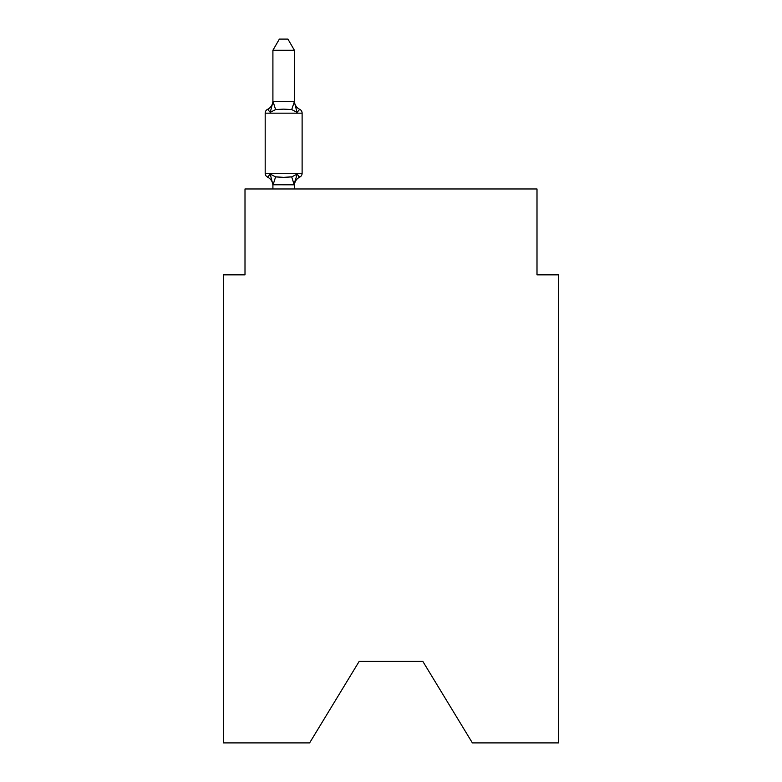 <?xml version="1.0" encoding="UTF-8"?>
<svg xmlns="http://www.w3.org/2000/svg" width="782" height="782" viewBox="0 0 782 782"><rect width="100%" height="100%" fill="white"/><g stroke="black" fill="none" stroke-linecap="round" stroke-linejoin="round"><path stroke-width="1.17" d="M422.779 661.308L472.377 742.9L558.465 742.9L558.465 274.844L536.999 274.844L536.999 188.961L245.001 188.961L245.001 274.844L223.535 274.844L223.535 742.9L309.623 742.9L359.221 661.308L422.779 661.308L359.221 661.308M294.384 185.647A9.443 9.443 0 0 1 299.702 177.152L297.062 174.132L299.702 177.152L297.062 174.132L299.702 177.152L297.062 174.132L299.702 177.152L297.062 174.132L299.702 177.152L297.062 174.132L299.702 177.152L297.062 174.132L299.702 177.152L297.062 174.132L299.702 177.152L297.062 174.132L299.702 177.152L297.062 174.132L299.702 177.152L297.062 174.132L299.702 177.152L297.062 174.132L294.208 184.816L272.908 184.767L270.23 174.132L267.6 177.152A4.291 4.291 0 0 1 265.186 173.291A4.291 4.291 0 0 0 267.6 177.152A4.291 4.291 0 0 1 265.186 173.291A4.291 4.291 0 0 0 267.6 177.152A4.291 4.291 0 0 1 265.186 173.291A4.291 4.291 0 0 0 267.6 177.152A4.291 4.291 0 0 1 265.186 173.291A4.291 4.291 0 0 0 267.6 177.152A4.291 4.291 0 0 1 265.186 173.291A4.291 4.291 0 0 0 267.6 177.152A4.291 4.291 0 0 1 265.186 173.291A4.291 4.291 0 0 0 267.6 177.152A4.291 4.291 0 0 1 265.186 173.291A4.291 4.291 0 0 0 267.6 177.152A4.291 4.291 0 0 1 265.186 173.291A4.291 4.291 0 0 0 267.6 177.152A4.291 4.291 0 0 1 265.186 173.291A4.291 4.291 0 0 0 267.6 177.152A4.291 4.291 0 0 1 265.186 173.291A4.291 4.291 0 0 0 267.6 177.152A4.291 4.291 0 0 1 265.186 173.291A4.291 4.291 0 0 0 267.6 177.152A4.291 4.291 0 0 1 265.186 173.291A4.291 4.291 0 0 0 267.6 177.152A4.291 4.291 0 0 1 265.186 173.291A4.291 4.291 0 0 0 267.6 177.152A4.291 4.291 0 0 1 265.186 173.291A4.291 4.291 0 0 0 267.6 177.152A4.291 4.291 0 0 1 265.186 173.291A4.291 4.291 0 0 0 267.6 177.152A4.291 4.291 0 0 1 265.186 173.291A4.291 4.291 0 0 0 267.6 177.152A4.291 4.291 0 0 1 265.186 173.291A4.291 4.291 0 0 0 267.6 177.152A4.291 4.291 0 0 1 265.186 173.291A4.291 4.291 0 0 0 267.6 177.152A4.291 4.291 0 0 1 265.186 173.291A4.291 4.291 0 0 0 267.6 177.152A4.291 4.291 0 0 1 265.186 173.291A4.291 4.291 0 0 0 267.6 177.152A4.291 4.291 0 0 1 265.186 173.291A4.291 4.291 0 0 0 267.6 177.152L270.23 174.132L267.6 177.152L270.23 174.132L267.6 177.152L270.23 174.132L267.6 177.152L270.23 174.132L267.6 177.152L270.23 174.132L267.6 177.152L270.23 174.132L267.6 177.152L270.23 174.132L267.6 177.152L270.23 174.132L267.6 177.152L270.23 174.132L267.6 177.152L270.23 174.132L267.6 177.152L270.23 174.132L275.596 176.888L283.651 177.319L291.706 176.888L297.062 174.132L299.702 177.152L298.47 176.566L299.702 177.152A4.291 4.291 0 0 0 302.116 173.291L302.116 113.175L302.116 173.291L302.116 113.175L302.116 173.291L302.116 113.175L302.116 173.291L302.116 113.175L302.116 173.291L302.116 113.175L302.116 173.291L302.116 113.175L302.116 173.291L302.116 113.175L302.116 173.291L302.116 113.175L302.116 173.291L302.116 113.175L302.116 173.291L302.116 113.175L302.116 173.291L302.116 113.175L302.116 173.291L302.116 113.175L302.116 173.291L302.116 113.175L302.116 173.291L302.116 113.175L302.116 173.291L302.116 113.175L302.116 173.291L265.186 173.291L265.186 113.175A4.291 4.291 0 0 1 267.6 109.314A4.291 4.291 0 0 0 265.186 113.175A4.291 4.291 0 0 1 267.6 109.314L268.822 109.9L267.6 109.314A4.291 4.291 0 0 0 265.186 113.175A4.291 4.291 0 0 1 267.6 109.314A4.291 4.291 0 0 0 265.186 113.175A4.291 4.291 0 0 1 267.6 109.314L268.822 109.9L267.6 109.314A4.291 4.291 0 0 0 265.186 113.175A4.291 4.291 0 0 1 267.6 109.314A4.291 4.291 0 0 0 265.186 113.175A4.291 4.291 0 0 1 267.6 109.314L268.822 109.9L267.6 109.314A4.291 4.291 0 0 0 265.186 113.175A4.291 4.291 0 0 1 267.6 109.314A4.291 4.291 0 0 0 265.186 113.175A4.291 4.291 0 0 1 267.6 109.314L268.822 109.9L267.6 109.314A4.291 4.291 0 0 0 265.186 113.175A4.291 4.291 0 0 1 267.6 109.314A4.291 4.291 0 0 0 265.186 113.175A4.291 4.291 0 0 1 267.6 109.314L268.822 109.9L267.6 109.314A4.291 4.291 0 0 0 265.186 113.175A4.291 4.291 0 0 1 267.6 109.314A4.291 4.291 0 0 0 265.186 113.175A4.291 4.291 0 0 1 267.6 109.314L268.822 109.9L267.6 109.314A4.291 4.291 0 0 0 265.186 113.175A4.291 4.291 0 0 1 267.6 109.314A4.291 4.291 0 0 0 265.186 113.175A4.291 4.291 0 0 1 267.6 109.314L268.822 109.9L267.6 109.314A4.291 4.291 0 0 0 265.186 113.175A4.291 4.291 0 0 1 267.6 109.314A4.291 4.291 0 0 0 265.186 113.175A4.291 4.291 0 0 1 267.6 109.314L268.822 109.9L267.6 109.314A4.291 4.291 0 0 0 265.186 113.175A4.291 4.291 0 0 1 267.6 109.314A4.291 4.291 0 0 0 265.186 113.175A4.291 4.291 0 0 1 267.6 109.314L268.822 109.9L267.6 109.314A4.291 4.291 0 0 0 265.186 113.175A4.291 4.291 0 0 1 267.6 109.314A4.291 4.291 0 0 0 265.186 113.175A4.291 4.291 0 0 1 267.6 109.314L268.822 109.9L267.6 109.314A4.291 4.291 0 0 0 265.186 113.175A4.291 4.291 0 0 1 267.6 109.314A4.291 4.291 0 0 0 265.186 113.175L302.116 113.175A4.291 4.291 0 0 0 299.702 109.314L297.062 112.334L299.702 109.314A9.443 9.443 0 0 1 294.384 100.819L294.384 102.08L294.384 100.819M294.384 50.263L272.908 50.263L279.36 39.1L287.932 39.1L294.384 50.263L294.384 102.08L297.062 112.334L291.706 109.568L283.651 109.138L275.596 109.568L270.23 112.334L267.6 109.314A9.443 9.443 0 0 0 272.908 100.819M294.384 184.376L295.391 179.322M294.384 101.699L291.706 109.568M272.908 50.263L272.908 102.08L270.23 112.334L267.6 109.314M272.908 101.699L294.208 101.64M294.384 188.961L294.384 184.767M272.908 188.961L272.908 184.767M272.908 184.376L272.908 185.647A9.443 9.443 0 0 0 267.6 177.152M275.596 176.888L273.084 184.816M291.706 176.888L294.208 184.816M273.084 101.64L275.596 109.568"/></g></svg>
